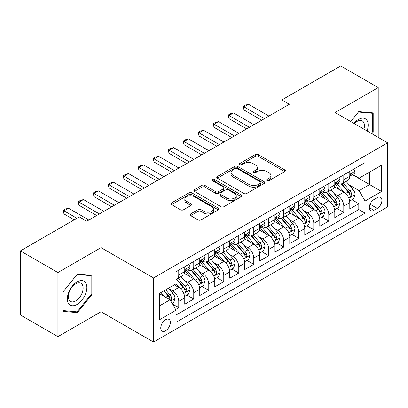 <?xml version="1.0" encoding="UTF-8"?>
<svg xmlns="http://www.w3.org/2000/svg" width="408" height="408" viewBox="0 0 408 408"><rect width="100%" height="100%" fill="white"/><g stroke="black" fill="none" stroke-linecap="round" stroke-linejoin="round"><path stroke-width="0.61" d="M267.016 180.617A1.459 0.841 0 0 0 269.081 180.617L284.728 171.584A2.081 1.204 0 0 0 285.335 170.733A2.081 1.204 0 0 0 284.728 169.881L258.218 154.576A2.081 1.204 0 0 0 255.275 154.576L239.629 163.613A1.459 0.841 0 0 0 239.2 164.205A1.459 0.841 0 0 0 239.629 164.801A1.459 0.841 0 0 0 241.689 164.801L243.714 163.634A6.666 3.845 0 0 1 253.139 163.634L255.347 164.909A6.666 3.845 0 0 1 257.3 167.627A6.666 3.845 0 0 1 255.347 170.35L253.322 171.518A1.459 0.841 0 0 0 252.894 172.115A1.459 0.841 0 0 0 253.322 172.706A1.459 0.841 0 0 0 255.382 172.706L257.407 171.539A6.666 3.845 0 0 1 266.832 171.539L269.04 172.814A6.666 3.845 0 0 1 270.994 175.537A6.666 3.845 0 0 1 269.04 178.255L267.016 179.423A1.459 0.841 0 0 0 266.592 180.02A1.459 0.841 0 0 0 267.016 180.617L267.016 179.423M165.556 330.791A6.788 3.922 120 0 0 169.988 324.809A6.788 3.922 120 0 0 168.948 319.367A6.788 3.922 120 0 0 165.556 319.704A6.788 3.922 120 0 0 161.119 325.686A6.788 3.922 120 0 0 162.16 331.128A6.788 3.922 120 0 0 165.556 330.791M190.623 213.925A2.081 1.204 0 0 0 190.016 214.771A2.081 1.204 0 0 0 190.623 215.623L198.059 219.917A2.081 1.204 0 0 0 201.006 219.917L218.382 209.885A2.081 1.204 0 0 0 218.994 209.034A2.081 1.204 0 0 0 218.382 208.182L191.877 192.882A2.081 1.204 0 0 0 188.929 192.882L171.554 202.914A2.081 1.204 0 0 0 170.942 203.765A2.081 1.204 0 0 0 171.554 204.612L180.535 209.799A2.081 1.204 0 0 0 183.483 209.799L190.919 205.505A2.081 1.204 0 0 0 191.531 204.658A2.081 1.204 0 0 0 190.919 203.806L186.461 201.236A5.569 3.218 0 0 1 184.834 198.961A5.569 3.218 0 0 1 188.272 195.988A5.569 3.218 0 0 1 194.341 196.687L211.793 206.759A5.569 3.218 0 0 1 213.425 209.034A5.569 3.218 0 0 1 209.987 212.007A5.569 3.218 0 0 1 203.913 211.308L201.006 209.63A2.081 1.204 0 0 0 198.059 209.63L190.623 213.925L190.623 215.623M101.041 247.636L57.905 272.539L20.4 250.884L20.4 314.981L57.905 336.636L101.041 311.732L153.551 342.052L153.551 277.95L101.041 247.636L101.041 311.732M378.221 137.409L378.221 87.603L335.09 112.506L387.6 142.826L153.551 277.95M378.221 87.603L340.716 65.948L281.826 99.95L281.826 108.61M20.4 250.884L79.285 216.883L86.787 221.218L289.328 104.28L281.826 99.95M243.862 193.474A2.081 1.204 0 0 0 246.804 193.474L264.185 183.442A2.081 1.204 0 0 0 264.792 182.59A2.081 1.204 0 0 0 264.185 181.744L237.675 166.439A2.081 1.204 0 0 0 234.727 166.439L217.352 176.47A2.081 1.204 0 0 0 216.745 177.322A2.081 1.204 0 0 0 217.352 178.174L243.862 193.474M212.854 180.933A1.459 0.841 0 0 1 214.333 181.137L214.333 179.403L241.281 194.963A2.081 1.204 0 0 1 241.893 195.815A2.081 1.204 0 0 1 241.281 196.666L223.905 206.698A2.081 1.204 0 0 1 220.963 206.698L194.453 191.393L194.453 189.695A2.081 1.204 0 0 0 193.841 190.541A2.081 1.204 0 0 0 194.453 191.393M194.453 189.695L201.889 185.4A2.081 1.204 0 0 1 204.836 185.4L215.587 191.607A2.081 1.204 0 0 0 218.53 191.607L223.462 188.756A2.081 1.204 0 0 0 224.074 187.904A2.081 1.204 0 0 0 223.462 187.058L212.272 180.596A1.459 0.841 0 0 1 211.844 179.999A1.459 0.841 0 0 1 212.746 179.224A1.459 0.841 0 0 1 214.333 179.403M175.644 309.458L178.755 307.663L172.533 304.067M168.989 288.767L172.757 290.945A8.486 4.901 60 0 1 178.755 301.339L184.758 297.876L184.758 304.2L193.759 298.998L186.935 295.06M183.993 280.107L187.762 282.28A8.486 4.901 60 0 1 193.759 292.679L199.762 289.211L199.762 295.535L208.763 290.338L201.934 286.396M198.997 271.447L202.761 273.62A8.486 4.901 60 0 1 208.763 284.014L214.766 280.551L214.766 286.875L223.768 281.678L216.939 277.736M213.996 262.783L217.765 264.96A8.486 4.901 60 0 1 223.768 275.354L229.77 271.886L229.77 278.21L238.772 273.013L231.943 269.071M229 254.123L232.769 256.295A8.486 4.901 60 0 1 238.772 266.689L244.769 263.226L244.769 269.55L253.771 264.353L246.947 260.411M244.004 245.458L247.773 247.636A8.486 4.901 60 0 1 253.771 258.029L259.774 254.566L259.774 260.885L268.775 255.689L261.951 251.751M259.009 236.798L262.772 238.971A8.486 4.901 60 0 1 268.775 249.37L274.778 245.902L274.778 252.226L283.779 247.029L276.95 243.086M274.013 228.138L277.777 230.311A8.486 4.901 60 0 1 283.779 240.705L289.782 237.242L289.782 243.566L298.784 238.369L291.955 234.427M289.012 219.473L292.781 221.651A8.486 4.901 60 0 1 298.784 232.045L304.781 228.577L304.781 234.901L313.783 229.704L306.959 225.762M304.016 210.814L307.785 212.986A8.486 4.901 60 0 1 313.783 223.38L319.785 219.917L319.785 226.241L328.787 221.044L321.963 217.102M319.02 202.149L322.789 204.326A8.486 4.901 60 0 1 328.787 214.72L334.79 211.252L334.79 217.576L343.791 212.379L343.791 206.055A8.486 4.901 -120 0 0 337.788 195.661L334.025 193.489M336.962 208.437L343.791 212.379M184.758 297.876A8.486 4.901 -120 0 0 178.755 287.482L174.257 284.881M199.762 289.211A8.486 4.901 -120 0 0 193.759 278.817L184.482 273.462M214.766 280.551A8.486 4.901 -120 0 0 208.763 270.157L199.486 264.797M229.77 271.886A8.486 4.901 -120 0 0 223.768 261.492L214.491 256.137M244.769 263.226A8.486 4.901 -120 0 0 238.772 252.833L229.49 247.477M259.774 254.566A8.486 4.901 -120 0 0 253.771 244.168L244.494 238.813M274.778 245.902A8.486 4.901 -120 0 0 268.775 235.508L259.498 230.153M289.782 237.242A8.486 4.901 -120 0 0 283.779 226.848L274.502 221.488M304.781 228.577A8.486 4.901 -120 0 0 298.784 218.183L289.502 212.828M319.785 219.917A8.486 4.901 -120 0 0 313.783 209.523L304.506 204.163M334.79 211.252A8.486 4.901 -120 0 0 328.787 200.858L319.51 195.503M377.247 197.656L373.947 199.563A6.579 3.8 120 0 0 369.648 205.357A6.579 3.8 120 0 0 370.658 210.63A6.579 3.8 120 0 0 373.947 210.304L377.247 208.396A6.579 3.8 120 0 0 381.546 202.603A6.579 3.8 120 0 0 380.536 197.329A6.579 3.8 120 0 0 377.247 197.656M153.551 342.052L387.6 206.922L387.6 142.826M159.554 305.842L170.054 299.778L176.057 310.172L176.057 322.3L365.094 213.16L365.094 201.032L359.096 190.638L349.024 184.824M176.057 310.172L159.554 319.704L159.554 293.367L176.057 283.84L176.057 271.713L365.094 162.573L365.094 174.701L381.597 165.174L381.597 191.505L365.094 201.032M187.68 269.765L187.762 269.81A8.486 4.901 60 0 0 192.005 270.229L198.002 266.766A8.486 4.901 -120 0 0 199.762 262.88L199.762 258.029M202.684 261.1L202.761 261.145A8.486 4.901 60 0 0 207.004 261.569L213.007 258.101A8.486 4.901 -120 0 0 214.766 254.22L214.766 249.364M217.688 252.44L217.765 252.486A8.486 4.901 60 0 0 222.008 252.904L228.011 249.441A8.486 4.901 -120 0 0 229.77 245.555L229.77 240.705M232.688 243.78L232.769 243.821A8.486 4.901 60 0 0 237.012 244.244L243.015 240.781A8.486 4.901 -120 0 0 244.769 236.895L244.769 232.045M247.692 235.115L247.773 235.161A8.486 4.901 60 0 0 252.016 235.579L258.014 232.116A8.486 4.901 -120 0 0 259.774 228.23L259.774 223.38M262.696 226.455L262.772 226.501A8.486 4.901 60 0 0 267.016 226.919L273.018 223.457A8.486 4.901 -120 0 0 274.778 219.57L274.778 214.72M277.7 217.79L277.777 217.836A8.486 4.901 60 0 0 282.02 218.26L288.022 214.792A8.486 4.901 -120 0 0 289.782 210.905L289.782 206.055M292.704 209.131L292.781 209.177A8.486 4.901 60 0 0 297.024 209.595L303.027 206.132A8.486 4.901 -120 0 0 304.781 202.246L304.781 197.395M307.703 200.466L307.785 200.512A8.486 4.901 60 0 0 312.028 200.935L318.031 197.467A8.486 4.901 -120 0 0 319.785 193.586L319.785 188.731M322.708 191.806L322.789 191.852A8.486 4.901 60 0 0 327.032 192.27L333.03 188.807A8.486 4.901 -120 0 0 334.79 184.921L334.79 180.071M176.057 315.027L358.795 209.523L358.795 203.72L349.794 208.916L349.794 202.592A8.486 4.901 -120 0 0 343.791 192.199L334.514 186.844M337.712 183.146L337.788 183.192A8.486 4.901 -120 0 0 342.031 183.61A8.486 4.901 -120 0 0 343.791 179.724L343.791 174.874M342.031 183.61L348.034 180.147A8.486 4.901 -120 0 0 349.794 176.261L349.794 171.411M178.755 270.157L178.755 275.007A8.486 4.901 60 0 1 177.001 278.894A8.486 4.901 60 0 1 176.057 279.235M177.001 278.894L183.003 275.425A8.486 4.901 -120 0 0 184.758 271.539L184.758 266.689M193.759 261.492L193.759 266.342A8.486 4.901 60 0 1 192.005 270.229M208.763 252.833L208.763 257.683A8.486 4.901 60 0 1 207.004 261.569M223.768 244.168L223.768 249.018A8.486 4.901 60 0 1 222.008 252.904M238.772 235.508L238.772 240.358A8.486 4.901 60 0 1 237.012 244.244M253.771 226.848L253.771 231.698A8.486 4.901 60 0 1 252.016 235.579M268.775 218.183L268.775 223.033A8.486 4.901 60 0 1 267.016 226.919M283.779 209.523L283.779 214.373A8.486 4.901 60 0 1 282.02 218.26M298.784 200.858L298.784 205.709A8.486 4.901 60 0 1 297.024 209.595M313.783 192.199L313.783 197.049A8.486 4.901 60 0 1 312.028 200.935M328.787 183.534L328.787 188.389A8.486 4.901 60 0 1 327.032 192.27M328.787 214.72L328.787 221.044M313.783 223.38L313.783 229.704M298.784 232.045L298.784 238.369M283.779 240.705L283.779 247.029M268.775 249.37L268.775 255.689M253.771 258.029L253.771 264.353M238.772 266.689L238.772 273.013M223.768 275.354L223.768 281.678M208.763 284.014L208.763 290.338M193.759 292.679L193.759 298.998M178.755 301.339L178.755 307.663M170.054 299.778L159.554 293.714M359.096 190.638L369.597 184.574L369.597 172.105L381.597 165.174M352.415 174.655L381.597 191.505M352.716 174.481L359.096 178.163L365.094 174.701M57.905 272.539L57.905 336.636M351.966 199.777L358.795 203.72M358.795 209.523L365.094 213.16M371.933 133.778L373.198 132.207L373.198 112.904L358.719 111.608L350.737 121.543M62.934 311.335L77.413 312.63L91.892 294.622L91.892 275.313L77.413 274.023L62.934 292.031L62.934 311.335M372.448 131.774L373.198 132.207M91.137 294.188L91.892 294.622M75.883 311.748L77.413 312.63M267.602 180.821L269.04 179.989A6.666 3.845 0 0 0 270.994 177.266L270.994 175.537M257.3 167.627L257.3 169.361A6.666 3.845 0 0 1 255.347 172.084L253.904 172.916M284.697 171.6L258.218 156.31A2.081 1.204 0 0 0 255.275 156.31L240.21 165.005M264.155 183.457L237.675 168.173A2.081 1.204 0 0 0 234.727 168.173L217.382 178.189M260.503 183.187A1.459 0.841 0 0 0 260.926 182.59A1.459 0.841 0 0 0 260.503 181.999L237.232 168.565A1.459 0.841 0 0 0 235.171 168.565L233.034 169.794A6.666 3.845 0 0 0 231.086 172.518A6.666 3.845 0 0 0 233.034 175.236L248.941 184.421A6.666 3.845 0 0 0 258.366 184.421L260.503 183.187L260.503 184.921A1.459 0.841 0 0 0 260.926 184.324L260.926 182.59M231.086 172.518L231.086 174.252A6.666 3.845 0 0 0 233.034 176.97L233.034 175.236M260.503 184.921L258.366 186.155A6.666 3.845 0 0 1 248.941 186.155L233.034 176.97M194.478 191.408L201.889 187.129L201.889 185.4M224.074 187.904L224.074 189.638A2.081 1.204 0 0 1 223.462 190.49L218.53 193.336A2.081 1.204 0 0 1 215.587 193.336L204.836 187.129A2.081 1.204 0 0 0 201.889 187.129M214.333 181.137L241.256 196.681M226.741 198.043A5.569 3.218 0 0 0 232.81 198.742A5.569 3.218 0 0 0 236.252 195.769A5.569 3.218 0 0 0 234.62 193.499L228.47 189.95A2.081 1.204 0 0 0 225.527 189.95L220.59 192.795A2.081 1.204 0 0 0 219.983 193.647A2.081 1.204 0 0 0 220.59 194.494L226.741 198.043L226.741 199.777A5.569 3.218 0 0 0 232.81 200.476A5.569 3.218 0 0 0 236.252 197.503L236.252 195.769M219.983 193.647L219.983 195.376A2.081 1.204 0 0 0 220.59 196.228L220.59 194.494M226.741 199.777L220.59 196.228M213.425 209.034L213.425 210.768A5.569 3.218 0 0 1 209.987 213.741A5.569 3.218 0 0 1 203.913 213.042L201.006 211.364A2.081 1.204 0 0 0 198.059 211.364L190.653 215.638M184.834 198.961L184.834 200.69A5.569 3.218 0 0 0 186.461 202.965L186.461 201.236M190.893 205.52L186.461 202.965M218.356 209.901L191.877 194.611A2.081 1.204 0 0 0 188.929 194.611L171.579 204.627M349.666 201.108L353.542 198.869L355.042 194.534A5.62 3.249 -120 0 0 352.854 189.256L345.999 181.32M344.622 192.744L336.789 183.677M340.165 190.108L335.621 184.839A13.474 7.777 -120 0 0 335.203 184.37M341.267 183.916L348.202 191.944A5.62 3.249 60 0 1 350.207 195.815L350.615 196.483L351.375 196.376L352.007 194.774A5.62 3.249 -120 0 0 350.003 190.903L343.148 182.968M341.675 183.784L349.126 192.408A2.866 1.652 60 0 1 349.85 193.53L352.007 194.774M353.767 169.116L355.042 171.324A5.62 3.249 60 0 1 353.879 173.808L351.028 175.455A5.62 3.249 -120 0 0 352.007 174.16L351.89 173.66L351.186 173.803L350.207 175.2A5.62 3.249 60 0 1 349.794 176.001M349.982 175.721L350.003 175.721A5.62 3.249 -120 0 0 351.028 175.455M264.425 118.657L244.02 106.876L244.02 109.997L243.194 106.401L245.448 105.101L248.523 104.28L268.928 116.061M261.722 120.217L244.02 109.997M248.523 104.28L244.02 106.876L243.194 106.401M367.062 130.968A13.79 7.961 120 0 0 358.418 119.483A13.79 7.961 120 0 0 353.904 123.369M363.91 129.147A10.44 6.028 120 0 0 362.273 120.911A10.44 6.028 120 0 0 357.051 121.426A10.44 6.028 120 0 0 354.317 123.609M350.768 121.558L358.418 112.037L372.448 113.291L372.448 131.993L371.305 133.416M371.52 112.756L372.448 113.291M85.558 293.908A13.79 7.961 120 0 0 81.988 280.587A13.79 7.961 120 0 0 68.666 292.398A13.79 7.961 120 0 0 72.236 305.72A13.79 7.961 120 0 0 85.558 293.908M82.141 292.934A10.44 6.028 120 0 0 80.963 283.32A10.44 6.028 120 0 0 69.35 291.791A10.44 6.028 120 0 0 70.523 301.405A10.44 6.028 120 0 0 82.141 292.934M63.082 310.605L63.082 291.899L77.112 274.451L91.137 275.701L91.137 294.408L77.112 311.855L62.934 310.519M90.209 275.165L91.137 275.701M334.662 209.768L338.538 207.529L340.037 203.199A5.62 3.249 -120 0 0 337.85 197.921L330.995 189.985M329.623 201.409L321.79 192.336M325.166 198.767L320.617 193.504A13.474 7.777 -120 0 0 320.198 193.035M326.267 192.576L333.198 200.603A5.62 3.249 60 0 1 335.203 204.479L335.611 205.142L336.37 205.035L337.003 203.439A5.62 3.249 -120 0 0 334.999 199.563L328.144 191.627M326.675 192.443L334.121 201.073A2.866 1.652 60 0 1 334.846 202.19L337.003 203.439M319.658 218.428L323.539 216.194L325.038 211.859A5.62 3.249 -120 0 0 322.845 206.581L315.991 198.645M314.619 210.069L306.785 201.001M310.162 207.427L305.612 202.164A13.474 7.777 -120 0 0 305.194 201.695M311.263 201.241L318.194 209.268A5.62 3.249 60 0 1 320.198 213.139L320.611 213.807L321.371 213.7L321.999 212.099A5.62 3.249 -120 0 0 319.994 208.228L313.14 200.292M311.671 201.108L319.122 209.732A2.866 1.652 60 0 1 319.841 210.854L321.999 212.099M304.659 227.093L308.535 224.854L310.034 220.524A5.62 3.249 -120 0 0 307.846 215.246L300.987 207.305M299.615 218.734L291.781 209.661M295.157 216.092L290.608 210.829A13.474 7.777 -120 0 0 290.19 210.36M296.259 209.901L303.195 217.928A5.62 3.249 60 0 1 305.199 221.804L305.607 222.467L306.367 222.36L307 220.764A5.62 3.249 -120 0 0 304.995 216.888L298.141 208.952M296.667 209.768L304.118 218.397A2.866 1.652 60 0 1 304.837 219.514L307 220.764M289.655 235.753L293.53 233.514L295.03 229.184A5.62 3.249 -120 0 0 292.842 223.905L285.988 215.97M284.611 227.394L276.777 218.326M280.153 224.752L275.609 219.489A13.474 7.777 -120 0 0 275.191 219.019M281.255 218.561L288.191 226.588A5.62 3.249 60 0 1 290.195 230.464L290.603 231.132L291.363 231.025L291.995 229.424A5.62 3.249 -120 0 0 289.991 225.553L283.137 217.612M281.663 218.433L289.114 227.057A2.866 1.652 60 0 1 289.838 228.179L291.995 229.424M338.767 177.776L340.037 179.984A5.62 3.249 60 0 1 338.875 182.473L336.024 184.12A5.62 3.249 -120 0 0 337.003 182.825L336.886 182.325L336.182 182.463L335.203 183.86A5.62 3.249 60 0 1 334.79 184.661M334.978 184.38L334.999 184.38A5.62 3.249 -120 0 0 336.024 184.12M249.421 127.322L229.016 115.541L229.016 118.657L228.194 115.061L230.444 113.766L233.519 112.939L253.924 124.721M246.723 128.877L229.016 118.657M233.519 112.939L229.016 115.541L228.194 115.061M323.763 186.436L325.038 188.644A5.62 3.249 60 0 1 323.87 191.133L321.025 192.78A5.62 3.249 -120 0 0 321.999 191.485L321.881 190.985L321.178 191.128L320.198 192.525A5.62 3.249 60 0 1 319.785 193.326M319.974 193.045L319.994 193.045A5.62 3.249 -120 0 0 321.025 192.78M234.416 135.981L214.016 124.2L214.016 127.322L213.19 123.726L215.439 122.426L218.515 121.604L238.92 133.385M231.719 137.542L214.016 127.322M218.515 121.604L214.016 124.2L213.19 123.726M308.759 195.101L310.034 197.309A5.62 3.249 60 0 1 308.871 199.798L306.02 201.44A5.62 3.249 -120 0 0 307 200.144L306.877 199.65L306.179 199.787L305.199 201.185A5.62 3.249 60 0 1 304.781 201.986M304.97 201.705L304.995 201.705A5.62 3.249 -120 0 0 306.02 201.44M219.417 144.646L199.012 132.865L199.012 135.981L198.186 132.386L200.435 131.09L203.51 130.264L223.916 142.045M216.714 146.202L199.012 135.981M203.51 130.264L199.012 132.865L198.186 132.386M293.755 203.76L295.03 205.969A5.62 3.249 60 0 1 293.867 208.457L291.016 210.105A5.62 3.249 -120 0 0 291.995 208.809L291.878 208.309L291.174 208.447L290.195 209.85A5.62 3.249 60 0 1 289.782 210.65M289.966 210.365L289.991 210.365A5.62 3.249 -120 0 0 291.016 210.105M204.413 153.306L184.008 141.525L184.008 144.646L183.182 141.051L185.436 139.75L188.511 138.929L208.911 150.705M201.71 154.867L184.008 144.646M188.511 138.929L184.008 141.525L183.182 141.051M274.65 244.418L278.526 242.179L280.026 237.849A5.62 3.249 -120 0 0 277.838 232.565L270.983 224.63M269.611 236.059L261.773 226.986M265.149 233.417L260.605 228.149A13.474 7.777 -120 0 0 260.187 227.679M266.256 227.225L273.187 235.253A5.62 3.249 60 0 1 275.191 239.124L275.599 239.792L276.359 239.685L276.991 238.088A5.62 3.249 -120 0 0 274.987 234.212L268.132 226.277M266.664 227.093L274.11 235.717A2.866 1.652 60 0 1 274.834 236.839L276.991 238.088M278.751 212.425L280.026 214.634A5.62 3.249 60 0 1 278.863 217.117L276.012 218.764A5.62 3.249 -120 0 0 276.991 217.469L276.874 216.969L276.17 217.112L275.191 218.51A5.62 3.249 60 0 1 274.778 219.31M274.966 219.03L274.987 219.03A5.62 3.249 -120 0 0 276.012 218.764M189.409 161.966L169.004 150.19L169.004 153.306L168.183 149.71L170.432 148.41L173.507 147.589L193.912 159.37M186.711 163.526L169.004 153.306M173.507 147.589L169.004 150.19L168.183 149.71M259.646 253.077L263.527 250.838L265.027 246.509A5.62 3.249 -120 0 0 262.834 241.23L255.979 233.294M254.607 244.718L246.774 235.645M250.15 242.077L245.601 236.813A13.474 7.777 -120 0 0 245.183 236.344M251.251 235.885L258.182 243.913A5.62 3.249 60 0 1 260.187 247.789L260.6 248.452L261.36 248.345L261.987 246.748A5.62 3.249 -120 0 0 259.983 242.872L253.128 234.937M251.66 235.758L259.111 244.382A2.866 1.652 60 0 1 259.83 245.504L261.987 246.748M263.752 221.085L265.027 223.293A5.62 3.249 60 0 1 263.859 225.782L261.008 227.429A5.62 3.249 -120 0 0 261.987 226.134L261.87 225.634L261.166 225.772L260.187 227.169A5.62 3.249 60 0 1 259.774 227.97M259.962 227.69L259.983 227.69A5.62 3.249 -120 0 0 261.008 227.429M174.405 170.631L154.005 158.85L154.005 161.966L153.179 158.375L155.428 157.075L158.503 156.249L178.908 168.03M171.707 172.186L154.005 161.966M158.503 156.249L154.005 158.85L153.179 158.375M244.647 261.742L248.523 259.503L250.022 255.168A5.62 3.249 -120 0 0 247.829 249.89L240.975 241.954M239.603 253.378L231.769 244.31M235.146 250.742L230.596 245.473A13.474 7.777 -120 0 0 230.178 245.004M236.247 244.55L243.183 252.578A5.62 3.249 60 0 1 245.188 256.448L245.596 257.116L246.356 257.009L246.988 255.408A5.62 3.249 -120 0 0 244.984 251.537L238.124 243.601M236.655 244.418L244.106 253.042A2.866 1.652 60 0 1 244.826 254.164L246.988 255.408M248.747 229.745L250.022 231.958A5.62 3.249 60 0 1 248.86 234.442L246.009 236.089A5.62 3.249 -120 0 0 246.988 234.794L246.865 234.294L246.167 234.437L245.188 235.834A5.62 3.249 60 0 1 244.769 236.635M244.958 236.354L244.984 236.354A5.62 3.249 -120 0 0 246.009 236.089M159.406 179.291L139.001 167.51L139.001 170.631L138.174 167.035L140.423 165.735L143.499 164.914L163.904 176.695M156.703 180.851L139.001 170.631M143.499 164.914L139.001 167.51L138.174 167.035M229.643 270.402L233.519 268.163L235.018 263.833A5.62 3.249 -120 0 0 232.83 258.555L225.976 250.614M224.599 262.043L216.765 252.97M220.141 259.401L215.592 254.138A13.474 7.777 -120 0 0 215.179 253.669M221.243 253.21L228.179 261.237A5.62 3.249 60 0 1 230.183 265.113L230.591 265.776L231.351 265.669L231.984 264.073A5.62 3.249 -120 0 0 229.979 260.197L223.125 252.261M221.651 253.077L229.102 261.707A2.866 1.652 60 0 1 229.826 262.823L231.984 264.073M233.743 238.41L235.018 240.618A5.62 3.249 60 0 1 233.855 243.107L231.005 244.749A5.62 3.249 -120 0 0 231.984 243.459L231.866 242.959L231.163 243.097L230.183 244.494A5.62 3.249 60 0 1 229.77 245.295M229.954 245.014L229.979 245.014A5.62 3.249 -120 0 0 231.005 244.749M144.401 187.955L123.996 176.174L123.996 179.291L123.17 175.695L125.419 174.4L128.5 173.573L148.9 185.354M141.698 189.511L123.996 179.291M128.5 173.573L123.996 176.174L123.17 175.695M214.639 279.062L218.515 276.828L220.014 272.493A5.62 3.249 -120 0 0 217.826 267.215L210.972 259.279M209.595 270.703L201.761 261.635M205.137 268.061L200.593 262.798A13.474 7.777 -120 0 0 200.175 262.329M206.239 261.875L213.175 269.902A5.62 3.249 60 0 1 215.179 273.773L215.587 274.441L216.347 274.334L216.98 272.733A5.62 3.249 -120 0 0 214.975 268.862L208.121 260.926M206.647 261.742L214.098 270.366A2.866 1.652 60 0 1 214.822 271.488L216.98 272.733M218.739 247.07L220.014 249.278A5.62 3.249 60 0 1 218.851 251.767L216 253.414A5.62 3.249 -120 0 0 216.98 252.119L216.862 251.619L216.158 251.761L215.179 253.159A5.62 3.249 60 0 1 214.766 253.96M214.955 253.679L214.975 253.679A5.62 3.249 -120 0 0 216 253.414M129.397 196.615L108.992 184.834L108.992 187.955L108.166 184.36L110.42 183.059L113.495 182.238L133.901 194.014M126.694 198.176L108.992 187.955M113.495 182.238L108.992 184.834L108.166 184.36M199.634 287.727L203.51 285.488L205.01 281.158A5.62 3.249 -120 0 0 202.822 275.874L195.968 267.939M194.596 279.368L186.762 270.295M190.138 276.726L185.589 271.463A13.474 7.777 -120 0 0 185.171 270.994M191.24 270.535L198.171 278.562A5.62 3.249 60 0 1 200.175 282.433L200.583 283.101L201.343 282.994L201.975 281.398A5.62 3.249 -120 0 0 199.971 277.522L193.117 269.586M191.648 270.402L199.094 279.031A2.866 1.652 60 0 1 199.818 280.148L201.975 281.398M203.74 255.734L205.01 257.943A5.62 3.249 60 0 1 203.847 260.431L200.996 262.074A5.62 3.249 -120 0 0 201.975 260.778L201.858 260.284L201.154 260.421L200.175 261.819A5.62 3.249 60 0 1 199.762 262.619M199.951 262.339L199.971 262.339A5.62 3.249 -120 0 0 200.996 262.074M114.393 205.275L93.988 193.499L93.988 196.615L93.167 193.02L95.416 191.719L98.491 190.898L118.896 202.679M111.695 206.836L93.988 196.615M98.491 190.898L93.988 193.499L93.167 193.02M184.63 296.387L188.511 294.148L190.011 289.818A5.62 3.249 -120 0 0 187.818 284.539L180.963 276.604M179.591 288.028L176.001 283.871M175.134 285.386L174.548 284.713M176.236 279.194L183.166 287.222A5.62 3.249 60 0 1 185.171 291.098L185.584 291.766L186.344 291.659L186.971 290.057A5.62 3.249 -120 0 0 184.967 286.186L178.112 278.246M176.644 279.067L184.095 287.691A2.866 1.652 60 0 1 184.814 288.813L186.971 290.057M188.736 264.394L190.011 266.603A5.62 3.249 60 0 1 188.843 269.091L185.997 270.739A5.62 3.249 -120 0 0 186.971 269.443L186.854 268.943L186.15 269.081L185.171 270.484A5.62 3.249 60 0 1 184.758 271.279M184.946 270.999L184.967 270.999A5.62 3.249 -120 0 0 185.997 270.739M99.389 213.94L78.989 202.159L78.989 205.275L78.163 201.685L80.412 200.384L83.487 199.563L103.892 211.339M96.691 215.501L78.989 205.275M83.487 199.563L78.989 202.159L78.163 201.685M172.232 303.547L173.507 302.812L175.006 298.478A5.62 3.249 -120 0 0 172.819 293.199L168.499 288.206M164.47 296.555L160.997 292.536M160.13 294.051L159.554 293.383M163.848 290.889L168.167 295.887A5.62 3.249 60 0 1 170.172 299.758L170.58 300.426L171.34 300.319L171.972 298.717A5.62 3.249 -120 0 0 169.968 294.846L165.648 289.848M164.2 290.69L169.091 296.351A2.866 1.652 60 0 1 169.81 297.473L171.972 298.717M76.888 218.27L63.985 210.819L63.985 213.94L63.158 210.344L65.407 209.044L68.483 208.223L88.888 220.004M74.185 219.83L63.985 213.94M68.483 208.223L63.985 210.819L63.158 210.344M172.757 290.945L178.755 287.482M187.762 282.28L193.759 278.817M202.761 273.62L208.763 270.157M217.765 264.96L223.768 261.492M232.769 256.295L238.772 252.833M247.773 247.636L253.771 244.168M262.772 238.971L268.775 235.508M277.777 230.311L283.779 226.848M292.781 221.651L298.784 218.183M307.785 212.986L313.783 209.523M322.789 204.326L328.787 200.858M337.788 195.661L343.791 192.199M343.791 179.724L349.794 176.261M178.755 275.007L184.758 271.539M193.759 266.342L199.762 262.88M208.763 257.683L214.766 254.22M223.768 249.018L229.77 245.555M238.772 240.358L244.769 236.895M253.771 231.698L259.774 228.23M268.775 223.033L274.778 219.57M283.779 214.373L289.782 210.905M298.784 205.709L304.781 202.246M313.783 197.049L319.785 193.586M328.787 188.389L334.79 184.921M343.791 206.055L349.794 202.592M370.051 204.245L377.247 208.396M369.296 207.616L373.947 210.304M269.04 179.989L269.04 178.255M253.322 172.706L253.322 171.518M255.347 172.084L255.347 170.35M239.629 164.801L239.629 163.613M255.275 156.31L255.275 154.576M258.218 156.31L258.218 154.576M284.728 171.584L284.728 169.881M217.352 178.174L217.352 176.47M234.727 168.173L234.727 166.439M237.675 168.173L237.675 166.439M264.185 183.442L264.185 181.744M248.941 186.155L248.941 184.421M258.366 186.155L258.366 184.421M204.836 187.129L204.836 185.4M215.587 193.336L215.587 191.607M218.53 193.336L218.53 191.607M223.462 190.49L223.462 188.756M241.281 196.666L241.281 194.963M198.059 211.364L198.059 209.63M201.006 211.364L201.006 209.63M203.913 213.042L203.913 211.308M190.919 205.505L190.919 203.806M171.554 204.612L171.554 202.914M188.929 194.611L188.929 192.882M191.877 194.611L191.877 192.882M218.382 209.885L218.382 208.182M348.809 198.222L355.006 194.647M350.003 190.903L352.854 189.256M345.52 193.489L348.202 191.944M355.006 171.258L349.794 174.267M351.283 173.742L352.007 174.16M333.805 206.887L340.002 203.306M334.999 199.563L337.85 197.921M330.516 202.154L333.198 200.603M318.801 215.546L324.998 211.971M319.994 208.228L322.845 206.581M315.517 210.814L318.194 209.268M303.802 224.211L309.998 220.631M304.995 216.888L307.846 215.246M300.512 219.479L303.195 217.928M288.798 232.871L294.994 229.291M289.991 225.553L292.842 223.905M285.508 228.138L288.191 226.588M340.002 179.918L334.79 182.932M336.279 182.401L337.003 182.825M324.998 188.583L319.785 191.592M321.275 191.066L321.999 191.485M309.998 197.243L304.781 200.251M306.27 199.726L307 200.144M294.994 205.907L289.782 208.916M291.271 208.391L291.995 208.809M273.793 241.531L279.99 237.956M274.987 234.212L277.838 232.565M270.504 236.798L273.187 235.253M279.99 214.567L274.778 217.576M276.267 217.051L276.991 217.469M258.789 250.196L264.986 246.616M259.983 242.872L262.834 241.23M255.5 245.463L258.182 243.913M264.986 223.227L259.774 226.241M261.263 225.711L261.987 226.134M243.785 258.856L249.987 255.281M244.984 251.537L247.829 249.89M240.501 254.123L243.183 252.578M249.987 231.892L244.769 234.901M246.259 234.376L246.988 234.794M228.786 267.52L234.983 263.94M229.979 260.197L232.83 258.555M225.496 262.788L228.179 261.237M234.983 240.552L229.77 243.561M231.254 243.035L231.984 243.459M213.782 276.18L219.978 272.605M214.975 268.862L217.826 267.215M210.492 271.447L213.175 269.902M219.978 249.217L214.766 252.226M216.255 251.7L216.98 252.119M198.778 284.84L204.974 281.265M199.971 277.522L202.822 275.874M195.488 280.112L198.171 278.562M204.974 257.876L199.762 260.885M201.251 260.36L201.975 260.778M183.773 293.505L189.97 289.925M184.967 286.186L187.818 284.539M180.489 288.772L183.166 287.222M189.97 266.541L184.758 269.55M186.247 269.025L186.971 269.443M170.768 301.012L174.971 298.59M169.968 294.846L172.819 293.199M165.74 297.289L168.167 295.887"/></g></svg>
